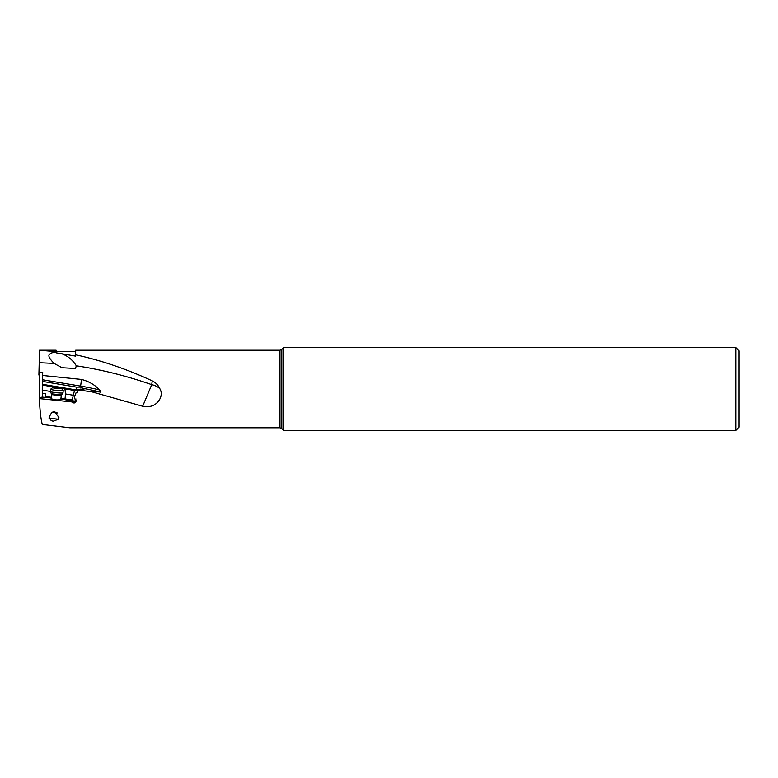 <?xml version="1.0" encoding="UTF-8"?>
<svg xmlns="http://www.w3.org/2000/svg" width="778" height="778" viewBox="0 0 778 778"><rect width="100%" height="100%" fill="white"/><g stroke="black" fill="none" stroke-linecap="round" stroke-linejoin="round"><path stroke-width="1.17" d="M735.842 430.399L739.1 427.141L739.1 350.859L735.842 347.601L283.659 347.601L283.659 430.399L735.842 430.399L735.842 347.601M739.1 377.593L739.1 400.407M152.235 380.87C155.668 382.543 158.216 385.139 159.85 388.669L160.005 389C164.08 396.177 157.389 405.883 148.987 406.524C145.418 406.651 148.112 407.05 142.675 406.252L151.739 384.663L152.235 380.87C126.853 369.083 101.325 360.389 75.67 354.787L75.67 350.207L279.973 350.207L281.821 349.439L281.821 428.561L283.659 430.399M159.85 388.669A16.299 10.853 180 0 0 151.739 384.663C126.59 375.9 101.441 369.608 76.293 365.786C72.714 359.951 67.842 355.925 61.676 353.718L75.67 356.12L75.67 354.787M279.973 350.207L279.973 427.793L69.787 427.793L42.284 424.467C40.864 419.167 39.892 410.551 39.377 398.599L71.78 401.915C73.939 403.656 75.447 403.237 76.302 400.651L74.348 398.307L74.425 397.004L75.836 393.055L77.265 392.598L77.703 389.856L91.823 391.83L142.675 406.252M49.092 417.689L49.063 418.321C50.278 413.847 52.155 411.581 54.693 411.504L58.934 417.601L58.447 419.206L53.614 421.102C51.688 421.229 50.453 420.324 49.899 418.399L58.447 419.206M75.836 393.055L77.08 392.725M71.78 401.915L74.941 401.847L75.67 401.273L75.884 398.881M45.571 393.872L45.678 397.295L51.154 397.966M60.879 399.026L61.073 399.056A5.864 0.496 -174 0 1 64.564 399.61L75.281 401.574M39.377 398.599L41.983 397.062L45.124 397.402L45.883 396.605L51.231 397.266M51.076 398.764L55.919 399.96L60.801 399.785M45.571 397.334L45.425 393.464M45.387 393.357L42.313 393.483L42.265 390.079L50.366 391.431M42.313 393.483L42.479 397.111M42.294 385.1L57.786 387.6L42.294 385.1L42.265 390.079M76.293 365.786L75.505 368.48L61.968 367.712L54.081 363.394L39.6 362.713L39.668 372.72L42.712 372.37L42.372 385.032M55.024 387.23L54.771 387.726M57.786 387.6L75.223 390.517A5.709 0.71 8 0 0 74.493 390.478L72.237 399.843L65.012 398.958L64.564 399.61M60.956 398.326L61.277 398.365A6.516 0.554 -174 0 1 65.012 398.958L65.537 393.96L72.986 395.205M42.43 384.303L76.293 389.953L75.223 390.517M76.293 389.953L76.682 387.152L42.382 381.385M77.703 389.856L80.552 389.107A5.709 0.71 8 0 0 84.16 388.951A5.709 0.71 8 0 0 83.11 388.378L80.397 387.084L76.682 387.152M42.382 375.443L81.534 379.431C88.974 381.405 94.974 384.916 99.545 389.953C100.965 391.781 101.121 392.462 100.031 392.015L90.608 391.13L91.211 391.645M71.751 400.495L72.237 399.843M71.508 400.913A5.709 0.71 -172 0 1 75.69 401.108M65.537 393.96L64.934 388.883L62.464 388.387M74.493 390.478L64.934 388.883M39.668 372.72L39.649 397.461L39.522 375.531L39.493 376.426L38.9 374.85L39.522 350.207L56.104 351.675L56.104 352.813L61.54 353.669M40.32 398.044L39.649 397.461M54.081 363.394C48.761 358.006 47.536 354.797 50.395 353.776C51.076 352.833 52.982 352.366 56.104 352.385M56.104 351.675L56.104 350.207L39.532 350.207M39.6 362.713L39.581 350.382M76.293 400.456A2.441 2.441 0 0 1 71.78 401.536M55.89 399.309L51.027 399.202L51.504 394.631L61.238 395.652L60.752 400.223M57.611 419.128L49.899 418.399M52.165 412.486L57.465 412.972M56.677 392.734A6.36 0.535 6 0 0 62.989 392.88A6.36 0.535 6 0 0 62.999 392.851L63.242 390.595A6.36 0.535 -174 0 1 56.92 390.468A6.36 0.535 -174 0 1 50.599 389.263A6.36 0.535 -174 0 1 50.619 389.224L50.356 391.529A6.36 0.535 6 0 0 50.366 391.558A6.36 0.535 6 0 0 56.677 392.734M61.773 388.776L52.408 387.794L61.773 388.776L63.222 390.546A6.36 0.535 -174 0 1 63.242 390.595M55.52 387.862L53.244 387.911L55.52 388.446L60.927 388.718L55.52 387.862M61.073 399.056L61.666 394.699M62.23 389.331L62.328 388.358M42.469 379.752L80.601 386.102L81.534 379.431M80.397 387.084L80.601 386.102A42.382 5.271 -172 0 1 99.545 389.953M83.11 388.378A40.748 5.067 -172 0 1 100.031 392.015M51.504 394.631L51.377 393.824L61.53 394.893L62.989 392.88M56.016 387.93L55.958 388.475M58.155 388.154L58.107 388.689M281.821 349.439L283.659 347.601M75.67 351.51L56.104 351.51M279.973 427.793L281.821 428.561M61.238 395.652L61.53 394.893M51.377 393.824L50.366 391.558M52.408 387.794L50.619 389.224"/></g></svg>
